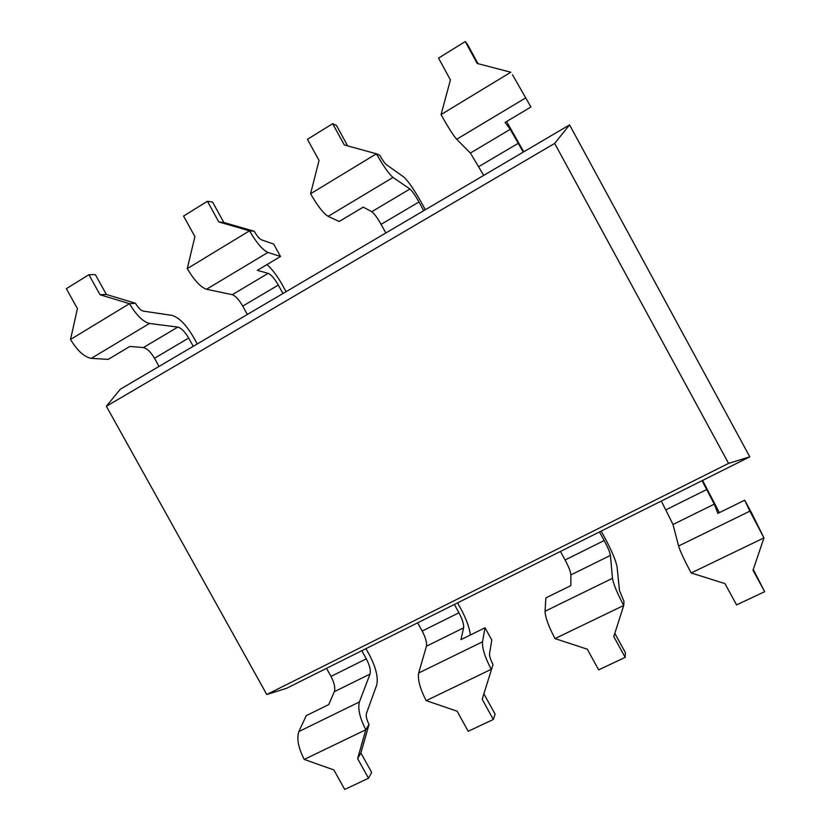 <?xml version="1.0" encoding="UTF-8"?>
<svg xmlns="http://www.w3.org/2000/svg" width="831" height="831" viewBox="0 0 831 831"><rect width="100%" height="100%" fill="white"/><g stroke="black" fill="none" stroke-linecap="round" stroke-linejoin="round"><path stroke-width="1.25" d="M569.557 124.879L120.287 389.23L106.368 406.266L266.772 694.519L286.56 688.307L749.801 456.832L569.557 124.879L554.672 143.41L106.368 406.266M749.801 456.832L728.579 463.386L554.672 143.41M728.579 463.386L266.772 694.519M512.478 74.717L530.926 107.002L512.478 74.717M477.991 63.686L467.5 44.407L465.256 41.55L477.191 63.478L510.805 72.235L441.053 114.564C448.034 127.143 453.238 135.38 456.666 139.265L470.398 153.039L483.715 175.393M465.256 41.55L438.539 58.097L450.423 79.901L441.053 114.564M753.27 569.484L764.665 591.682L736.578 604.916L724.964 583.611L691.174 572.964C684.484 560.478 680.288 551.483 678.584 545.988L673.017 524.496L661.331 501.041M764.665 591.682L753.011 570.253L763.949 537.896L691.174 572.964M749.884 511.148L744.669 500.2L751.712 513.153L763.949 537.896L749.884 511.148L678.584 545.988M744.669 500.2L717.849 513.381L714.265 504.137L702.081 480.682M523.748 151.834L506.598 121.523M523.25 152.125L510.255 129.324L505.04 122.458L530.926 107.002M719.355 512.644L702.59 480.422M282.966 293.509L278.312 285.075C274.542 278.551 271.145 274.635 268.153 273.347L257.298 270.355L280.525 256.499L273.669 244.054L261.505 239.858C259.365 238.809 256.945 235.952 254.234 231.267L223.851 222.49L212.601 202.089L207.407 201.289L183.558 216.06L194.901 236.586L187.266 268.61C194.174 280.307 200.583 287.194 206.514 289.261L232.285 294.683C235.474 295.836 238.954 299.648 242.725 306.109L247.347 314.471M254.234 231.267L249.518 230.821C256.447 242.735 262.586 249.944 267.925 252.437L280.525 256.499M223.851 222.49L218.792 221.939L249.518 230.821L187.266 268.61M207.407 201.289L218.792 221.939M484.078 694.186L495.089 714.141L493.323 719.469L482.177 699.266L493.032 664.561L482.177 699.266M417.629 622.814L422.179 631.051C425.607 637.616 427.03 642.664 426.448 646.206L418.668 673.006C417.546 679.54 420.05 688.754 426.199 700.647L457.123 711.201L468.217 731.29L493.323 719.469M493.032 664.561C490.56 659.845 489.397 656.21 489.552 653.675L491.786 640.015L485.044 627.779L482.499 641.812C482.042 648.107 484.951 657.269 491.225 669.319L426.199 700.647M485.044 627.779L460.966 639.621L463.605 627.862C463.968 624.403 462.42 619.375 458.951 612.769L454.37 604.449M470.377 634.988C469.411 627.561 466.274 618.908 460.966 609.009L457.569 602.849M286.072 291.691L282.322 284.898C277.377 276.1 272.277 269.317 267.021 264.559M197.238 343.951L193.561 337.303C186.154 324.713 178.956 317.411 171.975 315.375L143.368 311.126C140.792 310.41 138.164 307.782 135.463 303.263L106.347 294.454L100.042 294.756L129.48 303.679C136.367 315.188 143.036 321.774 149.487 323.456L177.813 327.092C181.283 328.037 184.908 331.683 188.658 338.051L193.239 346.309M106.347 294.454L95.336 274.625L88.907 274.697L100.042 294.756M135.463 303.263L129.48 303.679L70.531 339.464C77.387 350.765 84.305 357.07 91.275 358.358L108.196 359.376L129.875 346.434L143.379 347.576L177.813 327.092M88.907 274.697L66.335 288.689L77.418 308.633L70.531 339.464M371.665 772.394L368.507 778.242L357.61 758.61L365.837 729.743L369.037 724.414L360.883 752.979L371.665 772.394M326.521 668.332L331.008 676.403C334.332 682.853 335.444 687.943 334.342 691.683L328.744 704.584L306.244 715.647L298.859 731.55C296.532 738.52 298.319 747.807 304.219 759.43L333.865 769.922L344.72 789.45L368.507 778.242M360.883 752.979L357.61 758.61M159.022 366.44L154.483 358.254C150.733 351.949 147.025 348.386 143.379 347.576M369.037 724.414C366.658 719.802 365.796 716.135 366.45 713.424L376.713 684.993C378.427 677.577 375.944 667.47 369.286 654.662L365.952 648.637M361.817 650.694L366.326 658.838C369.691 665.33 370.927 670.399 370.024 674.066L359.387 701.966C357.662 708.718 359.813 717.984 365.837 729.743L304.219 759.43M347.649 145.882L336.462 125.471L332.66 123.694L307.439 139.317L319.042 160.466L310.576 193.758C317.525 205.88 323.384 213.411 328.131 216.34L339.162 221.493L363.24 207.116L371.758 211.718C374.179 213.422 377.295 217.629 381.086 224.349L385.823 232.992M425.327 209.744L421.494 202.733C413.983 189.323 408 180.691 403.534 176.826L386.27 164.58C384.628 163.177 382.437 160.051 379.705 155.2L376.422 153.797C383.392 166.148 388.918 174.022 393.011 177.429L409.932 189.001C412.134 190.86 415.147 195.192 418.949 201.975L423.717 210.69M332.66 123.694L344.314 144.968L376.422 153.797L310.576 193.758M614.805 633.347L625.39 652.657L625.172 657.373L598.642 669.869L587.288 649.198L554.994 638.592C548.585 626.408 545.271 617.288 545.063 611.242L545.863 597.894L570.835 585.626L570.897 574.907C570.617 571.686 568.684 566.711 565.101 559.969L560.437 551.452M625.172 657.373L613.777 636.577L623.728 605.467L554.994 638.592M599.494 531.933L604.199 540.524C607.814 547.307 609.892 552.262 610.432 555.388L612.468 578.303C613.423 584.068 617.173 593.126 623.728 605.467L623.967 601.364L619.49 590.602L617.09 567.085C615.937 560.728 611.793 550.849 604.636 537.46L601.156 531.113M518.399 143.212L478.895 166.553M510.255 129.324L470.398 153.039M706.859 489.459L666.078 509.746M714.265 504.137L673.017 524.496M525.337 98.089L456.666 139.265M206.514 289.261L267.925 252.437M232.285 294.683L268.153 273.347M242.725 306.109L278.312 285.075M422.179 631.051L458.951 612.769M426.448 646.206L463.605 627.862M418.668 673.006L482.499 641.812M298.859 731.55L359.387 701.966M334.342 691.683L370.024 674.066M331.008 676.403L366.326 658.838M154.483 358.254L188.658 338.051M91.275 358.358L149.487 323.456M612.468 578.303L545.063 611.242M610.432 555.388L570.897 574.907M604.199 540.524L565.101 559.969M418.949 201.975L381.086 224.349M409.932 189.001L371.758 211.718M393.011 177.429L328.131 216.34"/></g></svg>
